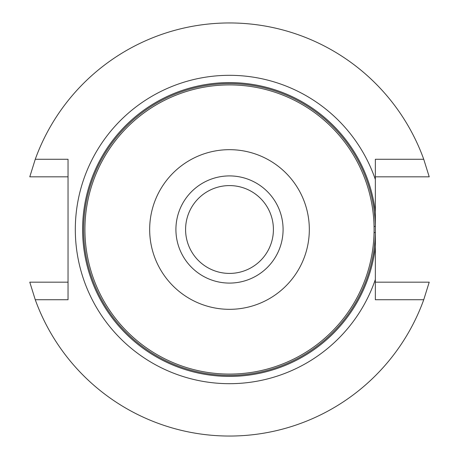 <?xml version="1.0" encoding="UTF-8"?>
<svg xmlns="http://www.w3.org/2000/svg" width="459" height="459" viewBox="0 0 459 459"><rect width="100%" height="100%" fill="white"/><g stroke="black" fill="none" stroke-linecap="round" stroke-linejoin="round"><path stroke-width="0.69" d="M84.915 229.5A144.585 144.585 0 0 1 301.793 104.285A144.585 144.585 0 0 1 301.793 354.715A144.585 144.585 0 0 1 84.915 229.5M175.912 229.5A53.588 53.588 0 0 1 229.5 175.912A53.588 53.588 0 0 1 283.088 229.5A53.588 53.588 0 0 1 229.5 283.088A53.588 53.588 0 0 1 175.912 229.5M149.668 229.5A79.832 79.832 0 0 1 269.416 160.369A79.832 79.832 0 0 1 269.416 298.631A79.832 79.832 0 0 1 149.668 229.5M229.5 273.415A43.915 43.915 0 0 1 191.472 207.543A43.915 43.915 0 0 1 267.528 207.543A43.915 43.915 0 0 1 229.5 273.415M375.353 179.515L375.353 212.024A146.897 146.897 0 0 0 151.051 105.3A146.897 146.897 0 0 0 151.051 353.7A146.897 146.897 0 0 0 375.353 246.976L375.353 279.485A154.178 154.178 0 0 1 138.211 353.751A154.178 154.178 0 0 1 138.211 105.249A154.178 154.178 0 0 1 375.353 179.515L375.353 159.273L423.743 159.273L429.222 176.835L375.353 176.835M375.353 212.024L375.353 246.976M375.353 282.165L429.222 282.165L423.743 299.727A206.55 206.55 0 0 1 35.257 299.727L68.035 299.727L68.035 159.273L35.257 159.273L29.778 176.835L68.035 176.835M35.257 159.273A206.55 206.55 0 0 1 423.743 159.273M35.257 299.727L29.778 282.165L68.035 282.165M423.743 299.727L375.353 299.727L375.353 279.485M374.051 232.552L375.353 232.581A145.887 145.887 0 0 1 155.67 355.323A145.887 145.887 0 0 1 155.67 103.677A145.887 145.887 0 0 1 375.353 226.419L374.051 226.448"/></g></svg>
